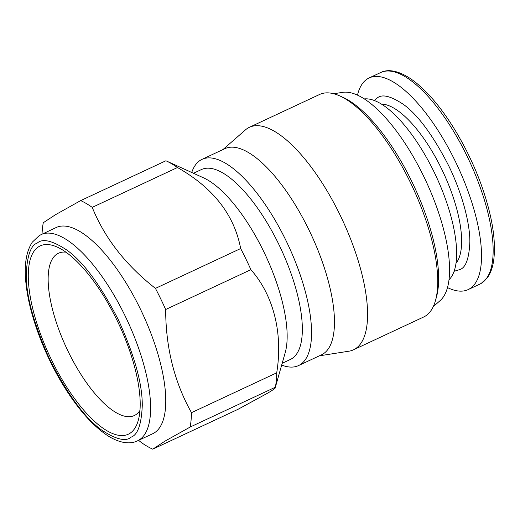 <?xml version="1.0" encoding="UTF-8"?>
<svg xmlns="http://www.w3.org/2000/svg" width="520" height="520" viewBox="0 0 520 520"><rect width="100%" height="100%" fill="white"/><g stroke="black" fill="none" stroke-linecap="round" stroke-linejoin="round"><path stroke-width="0.78" d="M447.454 287.553A116.838 42.796 -115.1 0 0 468.091 289.62A116.838 42.796 -115.1 0 0 469.443 288.912A116.838 42.796 -115.1 0 0 456.501 163.774A116.838 42.796 -115.1 0 0 369.148 77.928A116.838 42.796 -115.1 0 0 367.796 78.644A116.838 42.796 -115.1 0 0 357.494 95.095M364.351 98.885L365.06 98.846A100.659 36.874 64.9 0 1 435.857 175.721A100.659 36.874 64.9 0 1 449.429 279.344L448.935 279.864M333.749 93.743L342.661 92.346A115.642 42.361 64.9 0 1 423.911 176.755A115.642 42.361 64.9 0 1 440.043 300.697L433.257 306.637M319.377 355.829L348.862 351.208A122.831 44.993 -115.1 0 0 353.45 349.824L423.644 317.012A122.831 44.993 -115.1 0 0 425.061 316.264A122.831 44.993 -115.1 0 0 435.487 300.528L436.462 297.017A119.815 43.888 -115.1 0 0 412.1 182.111A119.815 43.888 -115.1 0 0 343.187 97.455L339.865 95.953A122.831 44.993 -115.1 0 0 319.618 94.465L249.431 127.27A122.831 44.993 -115.1 0 0 248.014 128.024A122.831 44.993 -115.1 0 0 245.421 129.903L222.963 149.565M435.487 300.528A122.831 44.993 -115.1 0 0 410.514 182.734A122.831 44.993 -115.1 0 0 339.865 95.953M353.45 349.824A122.831 44.993 -115.1 0 0 354.874 349.07A122.831 44.993 -115.1 0 0 341.269 217.516A122.831 44.993 -115.1 0 0 249.431 127.27M281.756 365.092A113.841 41.698 -115.1 0 0 298.461 365.606L321.373 354.894A113.841 41.698 -115.1 0 0 322.686 354.198A113.841 41.698 -115.1 0 0 310.083 232.271A113.841 41.698 -115.1 0 0 224.965 148.629L202.053 159.341A113.841 41.698 -115.1 0 0 200.739 160.03A113.841 41.698 -115.1 0 0 191.731 172.484M298.461 365.606A113.841 41.698 -115.1 0 0 299.78 364.91A113.841 41.698 -115.1 0 0 287.17 242.977A113.841 41.698 -115.1 0 0 202.053 159.341M282.269 363.253L290.284 359.509A104.852 38.409 -115.1 0 0 291.493 358.865A104.852 38.409 -115.1 0 0 279.883 246.565A104.852 38.409 -115.1 0 0 201.487 169.526L193.466 173.27M190.144 427.05A139.009 50.921 -115.1 0 0 191.477 412.672L276.705 372.834A139.009 50.921 -115.1 0 1 275.379 387.212L190.144 427.05L165.029 441.11L152.737 449.176L237.972 409.338L267.787 393.081C273.969 389.382 276.503 387.426 275.379 387.212L285.246 352.515A104.852 38.409 -115.1 0 0 265.525 255.333A104.852 38.409 -115.1 0 0 203.613 177.873L165.99 160.803A139.009 50.921 -115.1 0 0 165.912 160.765L80.678 200.603A139.009 50.921 -115.1 0 1 92.228 207.363C104.715 238.18 125.788 265.187 155.448 288.386L240.675 248.547C234.254 214.799 213.181 187.792 177.457 167.525A139.009 50.921 -115.1 0 0 165.99 160.803M276.705 372.834C283.14 333.658 273.689 295.412 250.894 269.678A139.009 50.921 -115.1 0 0 240.675 248.547M137.514 440.83L152.666 433.751A113.841 41.698 -115.1 0 0 153.985 433.056A113.841 41.698 -115.1 0 0 141.375 311.123A113.841 41.698 -115.1 0 0 56.258 227.487L39.345 235.495L32.285 242.177C25.954 251.972 23.894 266.091 26.098 284.531C29.27 313.859 43.42 352.476 62.257 383.624C77.298 408.479 92.697 425.997 108.453 436.176C121.472 444.113 131.43 443.982 137.514 440.83A113.841 41.698 -115.1 0 0 138.834 440.135A113.841 41.698 -115.1 0 0 126.224 318.208A113.841 41.698 -115.1 0 0 41.106 234.566M250.894 269.678L165.666 309.517C165.75 347.672 174.356 382.057 191.477 412.672M165.666 309.517A139.009 50.921 -115.1 0 0 155.448 288.386M42.036 234.13A139.009 50.921 -115.1 0 1 43.277 222.736L55.562 214.669L80.678 200.603M129.48 433.602A103.955 38.077 64.9 0 1 51.35 359.528A103.955 38.077 64.9 0 1 39.039 246.519A103.955 38.077 64.9 0 1 57.376 247.143A103.955 38.077 64.9 0 1 118.755 323.934A103.955 38.077 64.9 0 1 138.3 420.284A103.955 38.077 64.9 0 1 129.48 433.602M139.952 410.456A89.577 32.812 64.9 0 1 135.343 414.999A89.577 32.812 64.9 0 1 134.31 415.545A89.577 32.812 64.9 0 1 67.334 349.732A89.577 32.812 64.9 0 1 57.415 253.792A89.577 32.812 64.9 0 1 58.448 253.247A89.577 32.812 64.9 0 1 65.975 252.181M374.205 100.438L377.182 98.052C381.979 93.828 390.774 95.973 403.559 104.494C418.145 115.122 433.212 135.603 448.779 165.932C462.969 195.091 469.937 224.322 469.865 241.65C469.17 258.147 465.901 267.43 460.063 269.503L454.071 271.303M138.587 440.329L141.193 442.423A139.009 50.921 -115.1 0 0 152.737 449.176M177.457 167.525L92.228 207.363M381.505 104.085A89.278 32.702 64.9 0 1 443.196 172.289A89.278 32.702 64.9 0 1 455.956 263.367M369.148 77.928L380.763 72.501A116.838 42.796 64.9 0 1 468.124 158.34A116.838 42.796 64.9 0 1 481.059 283.478A116.838 42.796 64.9 0 1 479.713 284.193L468.091 289.62M131.17 437.106C125.866 441.916 115.908 439.485 101.309 429.819C84.877 417.865 67.814 394.68 50.122 360.256C34.066 324.87 26.104 296.296 26.247 274.541C27.086 255.736 30.784 245.232 37.343 243.016C42.653 238.206 52.611 240.636 67.21 250.302C83.642 262.256 100.705 285.441 118.398 319.858C134.453 355.251 142.415 383.825 142.272 405.581C141.434 424.379 137.735 434.889 131.17 437.106M380.763 72.501C386.25 69.674 395.493 69.336 408.759 77.532C415.084 81.549 421.584 87.1 428.259 94.185C449.072 116.077 470.08 152.51 482.3 187.766C492.297 216.762 496.106 240.844 493.74 260.007C492.772 267.014 490.776 272.733 487.767 277.173L481.279 283.361L479.713 284.193"/></g></svg>
